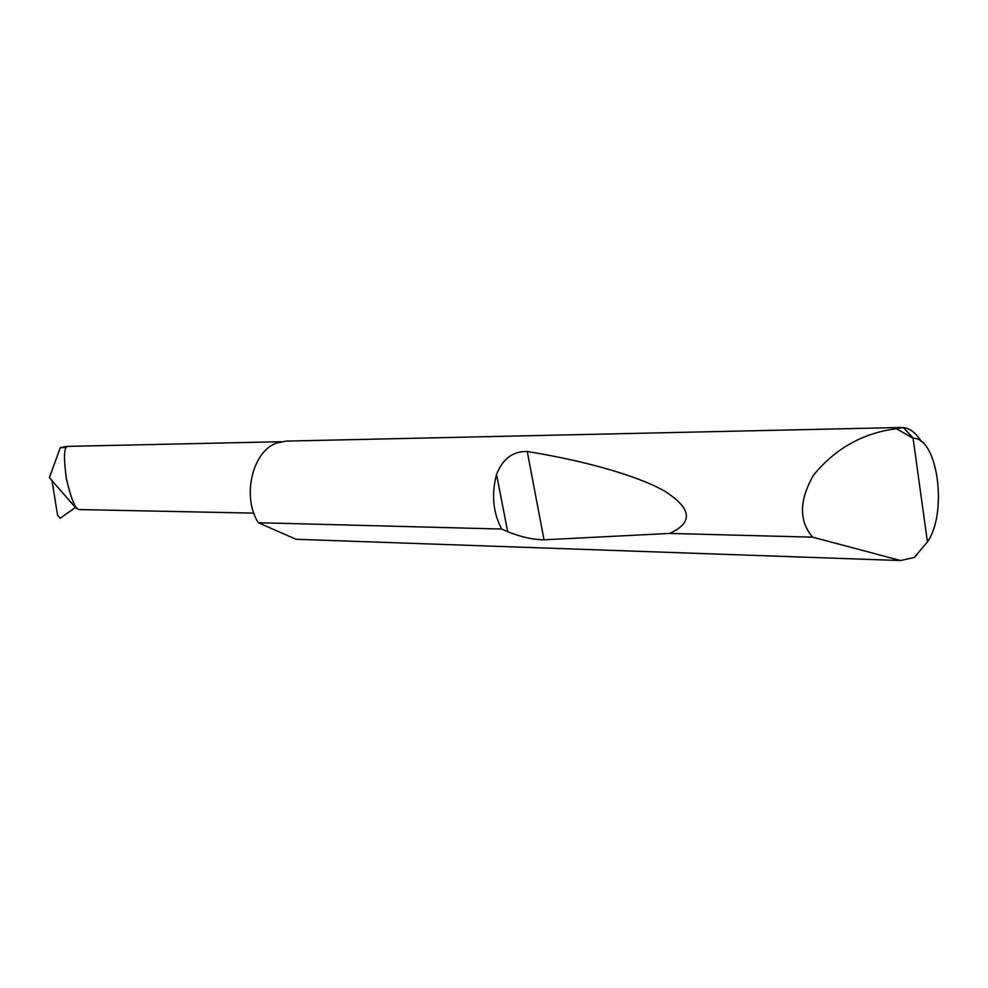 <?xml version="1.0" encoding="UTF-8"?>
<svg xmlns="http://www.w3.org/2000/svg" width="988" height="988" viewBox="0 0 988 988"><rect width="100%" height="100%" fill="white"/><g stroke="black" fill="none" stroke-linecap="round" stroke-linejoin="round"><path stroke-width="1.48" d="M76.718 507.869L75.953 508.054L49.4 477.636L60.305 447.638L66.48 447.502C63.924 449.071 63.862 459.334 66.282 478.316C71.124 499.249 75.52 509.66 79.472 509.573L253.817 513.13M917.383 554.058L914.27 557.467L900.648 560.542L812.679 537.163C798.786 521.047 799.082 500.36 813.544 475.105C833.23 451.01 857.806 436.029 887.298 430.151L903.267 427.52C909.997 428.286 915.987 432.929 921.236 441.475M501.669 529.049C493 512.562 491.295 494.358 496.544 474.413C502.756 458.691 512.994 451.059 527.259 451.516C578.437 459.679 633.753 474.005 663.59 490.517C691.81 508.054 693.823 522.368 669.629 533.434L544.03 539.806C533.125 539.732 521.009 537.027 507.696 531.692L501.669 529.049L258.263 522.701C241.677 496.729 252.422 451.207 276.628 443.069L286.174 441.105L901.612 427.471M812.679 537.163L669.629 533.434M52.006 480.637L57.6 515.427L60.268 518.231L75.421 507.449M60.305 447.638L66.418 446.403L281.098 441.71M900.648 560.542L296.067 539.275L258.263 522.701M914.27 557.467L927.436 541.918L913.073 438.19L896.165 428.582M927.436 541.918C947.788 513.192 937.983 438.215 913.344 438.215L913.073 438.19M507.696 531.692L496.544 474.413M544.03 539.806L527.259 451.516M913.344 438.215L903.267 427.52"/></g></svg>
